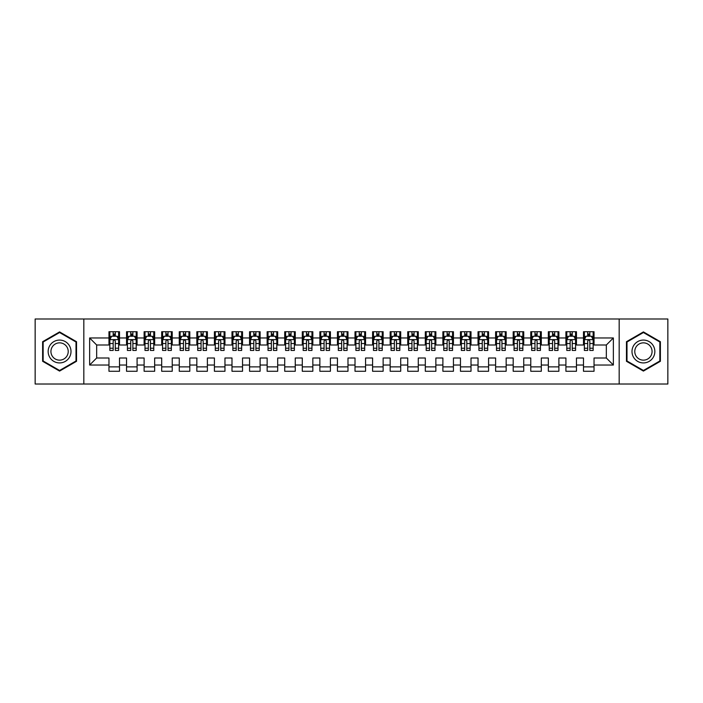<?xml version="1.0" encoding="UTF-8"?>
<svg xmlns="http://www.w3.org/2000/svg" width="703" height="703" viewBox="0 0 703 703"><rect width="100%" height="100%" fill="white"/><g stroke="black" fill="none" stroke-linecap="round" stroke-linejoin="round"><path stroke-width="1.05" d="M619.167 384.014L667.85 384.014L667.85 318.986L619.167 318.986L619.167 384.014L83.833 384.014L83.833 318.986L35.15 318.986L35.15 384.014L83.833 384.014M619.167 318.986L83.833 318.986M89.633 365.033L89.633 337.967L108.965 337.967L108.965 344.997L96.663 344.997L96.663 358.003L89.633 365.033L108.965 365.033L108.965 371.272L119.51 371.272L119.51 365.033L126.54 365.033L126.54 371.272L137.085 371.272L137.085 365.033L144.115 365.033L144.115 371.272L154.66 371.272L154.66 365.033L161.69 365.033L161.69 371.272L172.235 371.272L172.235 365.033L179.265 365.033L179.265 371.272L189.81 371.272L189.81 365.033L196.84 365.033L196.84 371.272L207.385 371.272L207.385 365.033L214.415 365.033L214.415 371.272L224.96 371.272L224.96 365.033L231.99 365.033L231.99 371.272L242.535 371.272L242.535 365.033L249.565 365.033L249.565 371.272L260.11 371.272L260.11 365.033L267.14 365.033L267.14 371.272L277.685 371.272L277.685 365.033L284.715 365.033L284.715 371.272L295.26 371.272L295.26 365.033L302.29 365.033L302.29 371.272L312.835 371.272L312.835 365.033L319.865 365.033L319.865 371.272L330.41 371.272L330.41 365.033L337.44 365.033L337.44 371.272L347.985 371.272L347.985 365.033L355.015 365.033L355.015 371.272L365.56 371.272L365.56 365.033L372.59 365.033L372.59 371.272L383.135 371.272L383.135 365.033L390.165 365.033L390.165 371.272L400.71 371.272L400.71 365.033L407.74 365.033L407.74 371.272L418.285 371.272L418.285 365.033L425.315 365.033L425.315 371.272L435.86 371.272L435.86 365.033L442.89 365.033L442.89 371.272L453.435 371.272L453.435 365.033L460.465 365.033L460.465 371.272L471.01 371.272L471.01 365.033L478.04 365.033L478.04 371.272L488.585 371.272L488.585 365.033L495.615 365.033L495.615 371.272L506.16 371.272L506.16 365.033L513.19 365.033L513.19 371.272L523.735 371.272L523.735 365.033L530.765 365.033L530.765 371.272L541.31 371.272L541.31 365.033L548.34 365.033L548.34 371.272L558.885 371.272L558.885 365.033L565.915 365.033L565.915 371.272L576.46 371.272L576.46 365.033L583.49 365.033L583.49 371.272L594.035 371.272L594.035 358.003L606.337 358.003L606.337 344.997L594.035 344.997L594.035 337.967L613.368 337.967L613.368 365.033L594.035 365.033M594.035 337.967L594.035 331.728L583.49 331.728L583.49 337.967L576.46 337.967L576.46 331.728L565.915 331.728L565.915 337.967L558.885 337.967L558.885 331.728L548.34 331.728L548.34 337.967L541.31 337.967L541.31 331.728L530.765 331.728L530.765 337.967L523.735 337.967L523.735 331.728L513.19 331.728L513.19 337.967L506.16 337.967L506.16 331.728L495.615 331.728L495.615 337.967L488.585 337.967L488.585 331.728L478.04 331.728L478.04 337.967L471.01 337.967L471.01 331.728L460.465 331.728L460.465 337.967L453.435 337.967L453.435 331.728L442.89 331.728L442.89 337.967L435.86 337.967L435.86 331.728L425.315 331.728L425.315 337.967L418.285 337.967L418.285 331.728L407.74 331.728L407.74 337.967L400.71 337.967L400.71 331.728L390.165 331.728L390.165 337.967L383.135 337.967L383.135 331.728L372.59 331.728L372.59 337.967L365.56 337.967L365.56 331.728L355.015 331.728L355.015 337.967L347.985 337.967L347.985 331.728L337.44 331.728L337.44 337.967L330.41 337.967L330.41 331.728L319.865 331.728L319.865 337.967L312.835 337.967L312.835 331.728L302.29 331.728L302.29 337.967L295.26 337.967L295.26 331.728L284.715 331.728L284.715 337.967L277.685 337.967L277.685 331.728L267.14 331.728L267.14 337.967L260.11 337.967L260.11 331.728L249.565 331.728L249.565 337.967L242.535 337.967L242.535 331.728L231.99 331.728L231.99 337.967L224.96 337.967L224.96 331.728L214.415 331.728L214.415 337.967L207.385 337.967L207.385 331.728L196.84 331.728L196.84 337.967L189.81 337.967L189.81 331.728L179.265 331.728L179.265 337.967L172.235 337.967L172.235 331.728L161.69 331.728L161.69 337.967L154.66 337.967L154.66 331.728L144.115 331.728L144.115 337.967L137.085 337.967L137.085 331.728L126.54 331.728L126.54 337.967L119.51 337.967L119.51 331.728L108.965 331.728L108.965 337.967M576.46 365.033L576.46 358.003L583.49 358.003L583.49 365.033M613.368 337.967L606.337 344.997M558.885 365.033L558.885 358.003L565.915 358.003L565.915 365.033M583.49 337.967L583.49 344.997L576.46 344.997L576.46 337.967M541.31 365.033L541.31 358.003L548.34 358.003L548.34 365.033M565.915 337.967L565.915 344.997L558.885 344.997L558.885 337.967M523.735 365.033L523.735 358.003L530.765 358.003L530.765 365.033M548.34 337.967L548.34 344.997L541.31 344.997L541.31 337.967M506.16 365.033L506.16 358.003L513.19 358.003L513.19 365.033M530.765 337.967L530.765 344.997L523.735 344.997L523.735 337.967M488.585 365.033L488.585 358.003L495.615 358.003L495.615 365.033M513.19 337.967L513.19 344.997L506.16 344.997L506.16 337.967M471.01 365.033L471.01 358.003L478.04 358.003L478.04 365.033M495.615 337.967L495.615 344.997L488.585 344.997L488.585 337.967M453.435 365.033L453.435 358.003L460.465 358.003L460.465 365.033M478.04 337.967L478.04 344.997L471.01 344.997L471.01 337.967M435.86 365.033L435.86 358.003L442.89 358.003L442.89 365.033M460.465 337.967L460.465 344.997L453.435 344.997L453.435 337.967M418.285 365.033L418.285 358.003L425.315 358.003L425.315 365.033M442.89 337.967L442.89 344.997L435.86 344.997L435.86 337.967M400.71 365.033L400.71 358.003L407.74 358.003L407.74 365.033M425.315 337.967L425.315 344.997L418.285 344.997L418.285 337.967M383.135 365.033L383.135 358.003L390.165 358.003L390.165 365.033M407.74 337.967L407.74 344.997L400.71 344.997L400.71 337.967M365.56 365.033L365.56 358.003L372.59 358.003L372.59 365.033M390.165 337.967L390.165 344.997L383.135 344.997L383.135 337.967M347.985 365.033L347.985 358.003L355.015 358.003L355.015 365.033M372.59 337.967L372.59 344.997L365.56 344.997L365.56 337.967M330.41 365.033L330.41 358.003L337.44 358.003L337.44 365.033M355.015 337.967L355.015 344.997L347.985 344.997L347.985 337.967M312.835 365.033L312.835 358.003L319.865 358.003L319.865 365.033M337.44 337.967L337.44 344.997L330.41 344.997L330.41 337.967M295.26 365.033L295.26 358.003L302.29 358.003L302.29 365.033M319.865 337.967L319.865 344.997L312.835 344.997L312.835 337.967M277.685 365.033L277.685 358.003L284.715 358.003L284.715 365.033M302.29 337.967L302.29 344.997L295.26 344.997L295.26 337.967M260.11 365.033L260.11 358.003L267.14 358.003L267.14 365.033M284.715 337.967L284.715 344.997L277.685 344.997L277.685 337.967M242.535 365.033L242.535 358.003L249.565 358.003L249.565 365.033M267.14 337.967L267.14 344.997L260.11 344.997L260.11 337.967M224.96 365.033L224.96 358.003L231.99 358.003L231.99 365.033M249.565 337.967L249.565 344.997L242.535 344.997L242.535 337.967M207.385 365.033L207.385 358.003L214.415 358.003L214.415 365.033M231.99 337.967L231.99 344.997L224.96 344.997L224.96 337.967M189.81 365.033L189.81 358.003L196.84 358.003L196.84 365.033M214.415 337.967L214.415 344.997L207.385 344.997L207.385 337.967M172.235 365.033L172.235 358.003L179.265 358.003L179.265 365.033M196.84 337.967L196.84 344.997L189.81 344.997L189.81 337.967M154.66 365.033L154.66 358.003L161.69 358.003L161.69 365.033M179.265 337.967L179.265 344.997L172.235 344.997L172.235 337.967M137.085 365.033L137.085 358.003L144.115 358.003L144.115 365.033M161.69 337.967L161.69 344.997L154.66 344.997L154.66 337.967M119.51 365.033L119.51 358.003L126.54 358.003L126.54 365.033M144.115 337.967L144.115 344.997L137.085 344.997L137.085 337.967M96.663 358.003L108.965 358.003L108.965 365.033M126.54 337.967L126.54 344.997L119.51 344.997L119.51 337.967M583.49 336.122L584.369 336.122M593.156 336.122L594.035 336.122M565.915 336.122L566.794 336.122M575.581 336.122L576.46 336.122M548.34 336.122L549.219 336.122M558.006 336.122L558.885 336.122M530.765 336.122L531.644 336.122M540.431 336.122L541.31 336.122M513.19 336.122L514.069 336.122M522.856 336.122L523.735 336.122M495.615 336.122L496.494 336.122M505.281 336.122L506.16 336.122M478.04 336.122L478.919 336.122M487.706 336.122L488.585 336.122M460.465 336.122L461.344 336.122M470.131 336.122L471.01 336.122M442.89 336.122L443.769 336.122M452.556 336.122L453.435 336.122M425.315 336.122L426.194 336.122M434.981 336.122L435.86 336.122M407.74 336.122L408.619 336.122M417.406 336.122L418.285 336.122M390.165 336.122L391.044 336.122M399.831 336.122L400.71 336.122M372.59 336.122L373.469 336.122M382.256 336.122L383.135 336.122M355.015 336.122L355.894 336.122M364.681 336.122L365.56 336.122M337.44 336.122L338.319 336.122M347.106 336.122L347.985 336.122M319.865 336.122L320.744 336.122M329.531 336.122L330.41 336.122M302.29 336.122L303.169 336.122M311.956 336.122L312.835 336.122M284.715 336.122L285.594 336.122M294.381 336.122L295.26 336.122M267.14 336.122L268.019 336.122M276.806 336.122L277.685 336.122M249.565 336.122L250.444 336.122M259.231 336.122L260.11 336.122M231.99 336.122L232.869 336.122M241.656 336.122L242.535 336.122M214.415 336.122L215.294 336.122M224.081 336.122L224.96 336.122M196.84 336.122L197.719 336.122M206.506 336.122L207.385 336.122M179.265 336.122L180.144 336.122M188.931 336.122L189.81 336.122M161.69 336.122L162.569 336.122M171.356 336.122L172.235 336.122M144.115 336.122L144.994 336.122M153.781 336.122L154.66 336.122M126.54 336.122L127.419 336.122M136.206 336.122L137.085 336.122M108.965 336.122L109.844 336.122M118.631 336.122L119.51 336.122M108.965 366.878L119.51 366.878M126.54 366.878L137.085 366.878M144.115 366.878L154.66 366.878M161.69 366.878L172.235 366.878M179.265 366.878L189.81 366.878M196.84 366.878L207.385 366.878M214.415 366.878L224.96 366.878M231.99 366.878L242.535 366.878M249.565 366.878L260.11 366.878M267.14 366.878L277.685 366.878M284.715 366.878L295.26 366.878M302.29 366.878L312.835 366.878M319.865 366.878L330.41 366.878M337.44 366.878L347.985 366.878M355.015 366.878L365.56 366.878M372.59 366.878L383.135 366.878M390.165 366.878L400.71 366.878M407.74 366.878L418.285 366.878M425.315 366.878L435.86 366.878M442.89 366.878L453.435 366.878M460.465 366.878L471.01 366.878M478.04 366.878L488.585 366.878M495.615 366.878L506.16 366.878M513.19 366.878L523.735 366.878M530.765 366.878L541.31 366.878M548.34 366.878L558.885 366.878M565.915 366.878L576.46 366.878M583.49 366.878L594.035 366.878M89.633 337.967L96.663 344.997M606.337 358.003L613.368 365.033M76.539 341.711L59.579 331.913L42.619 341.711L42.619 361.289L59.579 371.087L76.539 361.289L76.539 341.711M626.461 341.711L626.461 361.289L643.421 371.087L660.381 361.289L660.381 341.711L643.421 331.913L626.461 341.711M115.292 334.013L113.183 334.013M118.631 348.24L115.292 348.24L115.292 350.446L118.631 350.446L118.631 339.725L116.874 336.21L111.601 336.21L109.844 339.725L109.844 350.446L113.183 350.446L113.183 348.24L109.844 348.24M109.844 339.725L109.844 331.728M118.631 339.725L118.631 331.728M113.183 336.21L113.183 331.728M115.292 331.728L115.292 336.21M115.292 348.24L115.292 341.043C114.589 339.69 113.886 339.69 113.183 341.043L113.183 348.24M115.292 336.122L113.183 336.122M132.867 334.013L130.758 334.013M136.206 348.24L132.867 348.24L132.867 350.446L136.206 350.446L136.206 339.725L134.449 336.21L129.176 336.21L127.419 339.725L127.419 350.446L130.758 350.446L130.758 348.24L127.419 348.24M127.419 339.725L127.419 331.728M136.206 339.725L136.206 331.728M130.758 336.21L130.758 331.728M132.867 331.728L132.867 336.21M132.867 348.24L132.867 341.043C132.164 339.69 131.461 339.69 130.758 341.043L130.758 348.24M132.867 336.122L130.758 336.122M150.442 334.013L148.333 334.013M153.781 348.24L150.442 348.24L150.442 350.446L153.781 350.446L153.781 339.725L152.024 336.21L146.751 336.21L144.994 339.725L144.994 350.446L148.333 350.446L148.333 348.24L144.994 348.24M144.994 339.725L144.994 331.728M153.781 339.725L153.781 331.728M148.333 336.21L148.333 331.728M150.442 331.728L150.442 336.21M150.442 348.24L150.442 341.043C149.739 339.69 149.036 339.69 148.333 341.043L148.333 348.24M150.442 336.122L148.333 336.122M69.474 345.788A11.424 11.424 0 0 0 53.867 341.605A11.424 11.424 0 0 0 49.685 357.212A11.424 11.424 0 0 0 65.291 361.395A11.424 11.424 0 0 0 69.474 345.788M67.066 347.177A8.647 8.647 0 0 0 55.256 344.013A8.647 8.647 0 0 0 52.092 355.823A8.647 8.647 0 0 0 63.903 358.987A8.647 8.647 0 0 0 67.066 347.177M59.579 370.472L43.147 360.99L43.147 342.01L59.579 332.528L76.012 342.01L76.012 360.99L59.579 370.472M653.315 345.788A11.424 11.424 0 0 0 637.709 341.605A11.424 11.424 0 0 0 633.526 357.212A11.424 11.424 0 0 0 649.133 361.395A11.424 11.424 0 0 0 653.315 345.788M650.908 347.177A8.647 8.647 0 0 0 639.097 344.013A8.647 8.647 0 0 0 635.934 355.823A8.647 8.647 0 0 0 647.744 358.987A8.647 8.647 0 0 0 650.908 347.177M643.421 370.472L626.988 360.99L626.988 342.01L643.421 332.528L659.853 342.01L659.853 360.99L643.421 370.472M168.017 334.013L165.908 334.013M171.356 348.24L168.017 348.24L168.017 350.446L171.356 350.446L171.356 339.725L169.599 336.21L164.326 336.21L162.569 339.725L162.569 350.446L165.908 350.446L165.908 348.24L162.569 348.24M162.569 339.725L162.569 331.728M171.356 339.725L171.356 331.728M165.908 336.21L165.908 331.728M168.017 331.728L168.017 336.21M168.017 348.24L168.017 341.043C167.314 339.69 166.611 339.69 165.908 341.043L165.908 348.24M168.017 336.122L165.908 336.122M185.592 334.013L183.483 334.013M188.931 348.24L185.592 348.24L185.592 350.446L188.931 350.446L188.931 339.725L187.174 336.21L181.901 336.21L180.144 339.725L180.144 350.446L183.483 350.446L183.483 348.24L180.144 348.24M180.144 339.725L180.144 331.728M188.931 339.725L188.931 331.728M183.483 336.21L183.483 331.728M185.592 331.728L185.592 336.21M185.592 348.24L185.592 341.043C184.889 339.69 184.186 339.69 183.483 341.043L183.483 348.24M185.592 336.122L183.483 336.122M203.167 334.013L201.058 334.013M206.506 348.24L203.167 348.24L203.167 350.446L206.506 350.446L206.506 339.725L204.749 336.21L199.476 336.21L197.719 339.725L197.719 350.446L201.058 350.446L201.058 348.24L197.719 348.24M197.719 339.725L197.719 331.728M206.506 339.725L206.506 331.728M201.058 336.21L201.058 331.728M203.167 331.728L203.167 336.21M203.167 348.24L203.167 341.043C202.464 339.69 201.761 339.69 201.058 341.043L201.058 348.24M203.167 336.122L201.058 336.122M220.742 334.013L218.633 334.013M224.081 348.24L220.742 348.24L220.742 350.446L224.081 350.446L224.081 339.725L222.324 336.21L217.051 336.21L215.294 339.725L215.294 350.446L218.633 350.446L218.633 348.24L215.294 348.24M215.294 339.725L215.294 331.728M224.081 339.725L224.081 331.728M218.633 336.21L218.633 331.728M220.742 331.728L220.742 336.21M220.742 348.24L220.742 341.043C220.039 339.69 219.336 339.69 218.633 341.043L218.633 348.24M220.742 336.122L218.633 336.122M238.317 334.013L236.208 334.013M241.656 348.24L238.317 348.24L238.317 350.446L241.656 350.446L241.656 339.725L239.899 336.21L234.626 336.21L232.869 339.725L232.869 350.446L236.208 350.446L236.208 348.24L232.869 348.24M232.869 339.725L232.869 331.728M241.656 339.725L241.656 331.728M236.208 336.21L236.208 331.728M238.317 331.728L238.317 336.21M238.317 348.24L238.317 341.043C237.614 339.69 236.911 339.69 236.208 341.043L236.208 348.24M238.317 336.122L236.208 336.122M255.892 334.013L253.783 334.013M259.231 348.24L255.892 348.24L255.892 350.446L259.231 350.446L259.231 339.725L257.474 336.21L252.201 336.21L250.444 339.725L250.444 350.446L253.783 350.446L253.783 348.24L250.444 348.24M250.444 339.725L250.444 331.728M259.231 339.725L259.231 331.728M253.783 336.21L253.783 331.728M255.892 331.728L255.892 336.21M255.892 348.24L255.892 341.043C255.189 339.69 254.486 339.69 253.783 341.043L253.783 348.24M255.892 336.122L253.783 336.122M273.467 334.013L271.358 334.013M276.806 348.24L273.467 348.24L273.467 350.446L276.806 350.446L276.806 339.725L275.049 336.21L269.776 336.21L268.019 339.725L268.019 350.446L271.358 350.446L271.358 348.24L268.019 348.24M268.019 339.725L268.019 331.728M276.806 339.725L276.806 331.728M271.358 336.21L271.358 331.728M273.467 331.728L273.467 336.21M273.467 348.24L273.467 341.043C272.764 339.69 272.061 339.69 271.358 341.043L271.358 348.24M273.467 336.122L271.358 336.122M291.042 334.013L288.933 334.013M294.381 348.24L291.042 348.24L291.042 350.446L294.381 350.446L294.381 339.725L292.624 336.21L287.351 336.21L285.594 339.725L285.594 350.446L288.933 350.446L288.933 348.24L285.594 348.24M285.594 339.725L285.594 331.728M294.381 339.725L294.381 331.728M288.933 336.21L288.933 331.728M291.042 331.728L291.042 336.21M291.042 348.24L291.042 341.043C290.339 339.69 289.636 339.69 288.933 341.043L288.933 348.24M291.042 336.122L288.933 336.122M308.617 334.013L306.508 334.013M311.956 348.24L308.617 348.24L308.617 350.446L311.956 350.446L311.956 339.725L310.199 336.21L304.926 336.21L303.169 339.725L303.169 350.446L306.508 350.446L306.508 348.24L303.169 348.24M303.169 339.725L303.169 331.728M311.956 339.725L311.956 331.728M306.508 336.21L306.508 331.728M308.617 331.728L308.617 336.21M308.617 348.24L308.617 341.043C307.914 339.69 307.211 339.69 306.508 341.043L306.508 348.24M308.617 336.122L306.508 336.122M326.192 334.013L324.083 334.013M329.531 348.24L326.192 348.24L326.192 350.446L329.531 350.446L329.531 339.725L327.774 336.21L322.501 336.21L320.744 339.725L320.744 350.446L324.083 350.446L324.083 348.24L320.744 348.24M320.744 339.725L320.744 331.728M329.531 339.725L329.531 331.728M324.083 336.21L324.083 331.728M326.192 331.728L326.192 336.21M326.192 348.24L326.192 341.043C325.489 339.69 324.786 339.69 324.083 341.043L324.083 348.24M326.192 336.122L324.083 336.122M343.767 334.013L341.658 334.013M347.106 348.24L343.767 348.24L343.767 350.446L347.106 350.446L347.106 339.725L345.349 336.21L340.076 336.21L338.319 339.725L338.319 350.446L341.658 350.446L341.658 348.24L338.319 348.24M338.319 339.725L338.319 331.728M347.106 339.725L347.106 331.728M341.658 336.21L341.658 331.728M343.767 331.728L343.767 336.21M343.767 348.24L343.767 341.043C343.064 339.69 342.361 339.69 341.658 341.043L341.658 348.24M343.767 336.122L341.658 336.122M361.342 334.013L359.233 334.013M364.681 348.24L361.342 348.24L361.342 350.446L364.681 350.446L364.681 339.725L362.924 336.21L357.651 336.21L355.894 339.725L355.894 350.446L359.233 350.446L359.233 348.24L355.894 348.24M355.894 339.725L355.894 331.728M364.681 339.725L364.681 331.728M359.233 336.21L359.233 331.728M361.342 331.728L361.342 336.21M361.342 348.24L361.342 341.043C360.639 339.69 359.936 339.69 359.233 341.043L359.233 348.24M361.342 336.122L359.233 336.122M378.917 334.013L376.808 334.013M382.256 348.24L378.917 348.24L378.917 350.446L382.256 350.446L382.256 339.725L380.499 336.21L375.226 336.21L373.469 339.725L373.469 350.446L376.808 350.446L376.808 348.24L373.469 348.24M373.469 339.725L373.469 331.728M382.256 339.725L382.256 331.728M376.808 336.21L376.808 331.728M378.917 331.728L378.917 336.21M378.917 348.24L378.917 341.043C378.214 339.69 377.511 339.69 376.808 341.043L376.808 348.24M378.917 336.122L376.808 336.122M396.492 334.013L394.383 334.013M399.831 348.24L396.492 348.24L396.492 350.446L399.831 350.446L399.831 339.725L398.074 336.21L392.801 336.21L391.044 339.725L391.044 350.446L394.383 350.446L394.383 348.24L391.044 348.24M391.044 339.725L391.044 331.728M399.831 339.725L399.831 331.728M394.383 336.21L394.383 331.728M396.492 331.728L396.492 336.21M396.492 348.24L396.492 341.043C395.789 339.69 395.086 339.69 394.383 341.043L394.383 348.24M396.492 336.122L394.383 336.122M414.067 334.013L411.958 334.013M417.406 348.24L414.067 348.24L414.067 350.446L417.406 350.446L417.406 339.725L415.649 336.21L410.376 336.21L408.619 339.725L408.619 350.446L411.958 350.446L411.958 348.24L408.619 348.24M408.619 339.725L408.619 331.728M417.406 339.725L417.406 331.728M411.958 336.21L411.958 331.728M414.067 331.728L414.067 336.21M414.067 348.24L414.067 341.043C413.364 339.69 412.661 339.69 411.958 341.043L411.958 348.24M414.067 336.122L411.958 336.122M431.642 334.013L429.533 334.013M434.981 348.24L431.642 348.24L431.642 350.446L434.981 350.446L434.981 339.725L433.224 336.21L427.951 336.21L426.194 339.725L426.194 350.446L429.533 350.446L429.533 348.24L426.194 348.24M426.194 339.725L426.194 331.728M434.981 339.725L434.981 331.728M429.533 336.21L429.533 331.728M431.642 331.728L431.642 336.21M431.642 348.24L431.642 341.043C430.939 339.69 430.236 339.69 429.533 341.043L429.533 348.24M431.642 336.122L429.533 336.122M449.217 334.013L447.108 334.013M452.556 348.24L449.217 348.24L449.217 350.446L452.556 350.446L452.556 339.725L450.799 336.21L445.526 336.21L443.769 339.725L443.769 350.446L447.108 350.446L447.108 348.24L443.769 348.24M443.769 339.725L443.769 331.728M452.556 339.725L452.556 331.728M447.108 336.21L447.108 331.728M449.217 331.728L449.217 336.21M449.217 348.24L449.217 341.043C448.514 339.69 447.811 339.69 447.108 341.043L447.108 348.24M449.217 336.122L447.108 336.122M466.792 334.013L464.683 334.013M470.131 348.24L466.792 348.24L466.792 350.446L470.131 350.446L470.131 339.725L468.374 336.21L463.101 336.21L461.344 339.725L461.344 350.446L464.683 350.446L464.683 348.24L461.344 348.24M461.344 339.725L461.344 331.728M470.131 339.725L470.131 331.728M464.683 336.21L464.683 331.728M466.792 331.728L466.792 336.21M466.792 348.24L466.792 341.043C466.089 339.69 465.386 339.69 464.683 341.043L464.683 348.24M466.792 336.122L464.683 336.122M484.367 334.013L482.258 334.013M487.706 348.24L484.367 348.24L484.367 350.446L487.706 350.446L487.706 339.725L485.949 336.21L480.676 336.21L478.919 339.725L478.919 350.446L482.258 350.446L482.258 348.24L478.919 348.24M478.919 339.725L478.919 331.728M487.706 339.725L487.706 331.728M482.258 336.21L482.258 331.728M484.367 331.728L484.367 336.21M484.367 348.24L484.367 341.043C483.664 339.69 482.961 339.69 482.258 341.043L482.258 348.24M484.367 336.122L482.258 336.122M501.942 334.013L499.833 334.013M505.281 348.24L501.942 348.24L501.942 350.446L505.281 350.446L505.281 339.725L503.524 336.21L498.251 336.21L496.494 339.725L496.494 350.446L499.833 350.446L499.833 348.24L496.494 348.24M496.494 339.725L496.494 331.728M505.281 339.725L505.281 331.728M499.833 336.21L499.833 331.728M501.942 331.728L501.942 336.21M501.942 348.24L501.942 341.043C501.239 339.69 500.536 339.69 499.833 341.043L499.833 348.24M501.942 336.122L499.833 336.122M519.517 334.013L517.408 334.013M522.856 348.24L519.517 348.24L519.517 350.446L522.856 350.446L522.856 339.725L521.099 336.21L515.826 336.21L514.069 339.725L514.069 350.446L517.408 350.446L517.408 348.24L514.069 348.24M514.069 339.725L514.069 331.728M522.856 339.725L522.856 331.728M517.408 336.21L517.408 331.728M519.517 331.728L519.517 336.21M519.517 348.24L519.517 341.043C518.814 339.69 518.111 339.69 517.408 341.043L517.408 348.24M519.517 336.122L517.408 336.122M537.092 334.013L534.983 334.013M540.431 348.24L537.092 348.24L537.092 350.446L540.431 350.446L540.431 339.725L538.674 336.21L533.401 336.21L531.644 339.725L531.644 350.446L534.983 350.446L534.983 348.24L531.644 348.24M531.644 339.725L531.644 331.728M540.431 339.725L540.431 331.728M534.983 336.21L534.983 331.728M537.092 331.728L537.092 336.21M537.092 348.24L537.092 341.043C536.389 339.69 535.686 339.69 534.983 341.043L534.983 348.24M537.092 336.122L534.983 336.122M554.667 334.013L552.558 334.013M558.006 348.24L554.667 348.24L554.667 350.446L558.006 350.446L558.006 339.725L556.249 336.21L550.976 336.21L549.219 339.725L549.219 350.446L552.558 350.446L552.558 348.24L549.219 348.24M549.219 339.725L549.219 331.728M558.006 339.725L558.006 331.728M552.558 336.21L552.558 331.728M554.667 331.728L554.667 336.21M554.667 348.24L554.667 341.043C553.964 339.69 553.261 339.69 552.558 341.043L552.558 348.24M554.667 336.122L552.558 336.122M572.242 334.013L570.133 334.013M575.581 348.24L572.242 348.24L572.242 350.446L575.581 350.446L575.581 339.725L573.824 336.21L568.551 336.21L566.794 339.725L566.794 350.446L570.133 350.446L570.133 348.24L566.794 348.24M566.794 339.725L566.794 331.728M575.581 339.725L575.581 331.728M570.133 336.21L570.133 331.728M572.242 331.728L572.242 336.21M572.242 348.24L572.242 341.043C571.539 339.69 570.836 339.69 570.133 341.043L570.133 348.24M572.242 336.122L570.133 336.122M589.817 334.013L587.708 334.013M593.156 348.24L589.817 348.24L589.817 350.446L593.156 350.446L593.156 339.725L591.399 336.21L586.126 336.21L584.369 339.725L584.369 350.446L587.708 350.446L587.708 348.24L584.369 348.24M584.369 339.725L584.369 331.728M593.156 339.725L593.156 331.728M587.708 336.21L587.708 331.728M589.817 331.728L589.817 336.21M589.817 348.24L589.817 341.043C589.114 339.69 588.411 339.69 587.708 341.043L587.708 348.24M589.817 336.122L587.708 336.122M118.587 339.637L109.888 339.637M109.844 336.421L111.496 336.421M116.979 336.421L118.631 336.421M113.183 343.53L109.844 343.53M118.631 343.53L115.292 343.53M115.292 335.129L113.183 335.129M136.162 339.637L127.463 339.637M127.419 336.421L129.071 336.421M134.554 336.421L136.206 336.421M130.758 343.53L127.419 343.53M136.206 343.53L132.867 343.53M132.867 335.129L130.758 335.129M153.737 339.637L145.038 339.637M144.994 336.421L146.646 336.421M152.129 336.421L153.781 336.421M148.333 343.53L144.994 343.53M153.781 343.53L150.442 343.53M150.442 335.129L148.333 335.129M171.312 339.637L162.613 339.637M162.569 336.421L164.221 336.421M169.704 336.421L171.356 336.421M165.908 343.53L162.569 343.53M171.356 343.53L168.017 343.53M168.017 335.129L165.908 335.129M188.887 339.637L180.188 339.637M180.144 336.421L181.796 336.421M187.279 336.421L188.931 336.421M183.483 343.53L180.144 343.53M188.931 343.53L185.592 343.53M185.592 335.129L183.483 335.129M206.462 339.637L197.763 339.637M197.719 336.421L199.371 336.421M204.854 336.421L206.506 336.421M201.058 343.53L197.719 343.53M206.506 343.53L203.167 343.53M203.167 335.129L201.058 335.129M224.037 339.637L215.338 339.637M215.294 336.421L216.946 336.421M222.429 336.421L224.081 336.421M218.633 343.53L215.294 343.53M224.081 343.53L220.742 343.53M220.742 335.129L218.633 335.129M241.612 339.637L232.913 339.637M232.869 336.421L234.521 336.421M240.004 336.421L241.656 336.421M236.208 343.53L232.869 343.53M241.656 343.53L238.317 343.53M238.317 335.129L236.208 335.129M259.187 339.637L250.488 339.637M250.444 336.421L252.096 336.421M257.579 336.421L259.231 336.421M253.783 343.53L250.444 343.53M259.231 343.53L255.892 343.53M255.892 335.129L253.783 335.129M276.762 339.637L268.063 339.637M268.019 336.421L269.671 336.421M275.154 336.421L276.806 336.421M271.358 343.53L268.019 343.53M276.806 343.53L273.467 343.53M273.467 335.129L271.358 335.129M294.337 339.637L285.638 339.637M285.594 336.421L287.246 336.421M292.729 336.421L294.381 336.421M288.933 343.53L285.594 343.53M294.381 343.53L291.042 343.53M291.042 335.129L288.933 335.129M311.912 339.637L303.213 339.637M303.169 336.421L304.821 336.421M310.304 336.421L311.956 336.421M306.508 343.53L303.169 343.53M311.956 343.53L308.617 343.53M308.617 335.129L306.508 335.129M329.487 339.637L320.788 339.637M320.744 336.421L322.396 336.421M327.879 336.421L329.531 336.421M324.083 343.53L320.744 343.53M329.531 343.53L326.192 343.53M326.192 335.129L324.083 335.129M347.062 339.637L338.363 339.637M338.319 336.421L339.971 336.421M345.454 336.421L347.106 336.421M341.658 343.53L338.319 343.53M347.106 343.53L343.767 343.53M343.767 335.129L341.658 335.129M364.637 339.637L355.938 339.637M355.894 336.421L357.546 336.421M363.029 336.421L364.681 336.421M359.233 343.53L355.894 343.53M364.681 343.53L361.342 343.53M361.342 335.129L359.233 335.129M382.212 339.637L373.513 339.637M373.469 336.421L375.121 336.421M380.604 336.421L382.256 336.421M376.808 343.53L373.469 343.53M382.256 343.53L378.917 343.53M378.917 335.129L376.808 335.129M399.787 339.637L391.088 339.637M391.044 336.421L392.696 336.421M398.179 336.421L399.831 336.421M394.383 343.53L391.044 343.53M399.831 343.53L396.492 343.53M396.492 335.129L394.383 335.129M417.362 339.637L408.663 339.637M408.619 336.421L410.271 336.421M415.754 336.421L417.406 336.421M411.958 343.53L408.619 343.53M417.406 343.53L414.067 343.53M414.067 335.129L411.958 335.129M434.937 339.637L426.238 339.637M426.194 336.421L427.846 336.421M433.329 336.421L434.981 336.421M429.533 343.53L426.194 343.53M434.981 343.53L431.642 343.53M431.642 335.129L429.533 335.129M452.512 339.637L443.813 339.637M443.769 336.421L445.421 336.421M450.904 336.421L452.556 336.421M447.108 343.53L443.769 343.53M452.556 343.53L449.217 343.53M449.217 335.129L447.108 335.129M470.087 339.637L461.388 339.637M461.344 336.421L462.996 336.421M468.479 336.421L470.131 336.421M464.683 343.53L461.344 343.53M470.131 343.53L466.792 343.53M466.792 335.129L464.683 335.129M487.662 339.637L478.963 339.637M478.919 336.421L480.571 336.421M486.054 336.421L487.706 336.421M482.258 343.53L478.919 343.53M487.706 343.53L484.367 343.53M484.367 335.129L482.258 335.129M505.237 339.637L496.538 339.637M496.494 336.421L498.146 336.421M503.629 336.421L505.281 336.421M499.833 343.53L496.494 343.53M505.281 343.53L501.942 343.53M501.942 335.129L499.833 335.129M522.812 339.637L514.113 339.637M514.069 336.421L515.721 336.421M521.204 336.421L522.856 336.421M517.408 343.53L514.069 343.53M522.856 343.53L519.517 343.53M519.517 335.129L517.408 335.129M540.387 339.637L531.688 339.637M531.644 336.421L533.296 336.421M538.779 336.421L540.431 336.421M534.983 343.53L531.644 343.53M540.431 343.53L537.092 343.53M537.092 335.129L534.983 335.129M557.962 339.637L549.263 339.637M549.219 336.421L550.871 336.421M556.354 336.421L558.006 336.421M552.558 343.53L549.219 343.53M558.006 343.53L554.667 343.53M554.667 335.129L552.558 335.129M575.537 339.637L566.838 339.637M566.794 336.421L568.446 336.421M573.929 336.421L575.581 336.421M570.133 343.53L566.794 343.53M575.581 343.53L572.242 343.53M572.242 335.129L570.133 335.129M593.112 339.637L584.413 339.637M584.369 336.421L586.021 336.421M591.504 336.421L593.156 336.421M587.708 343.53L584.369 343.53M593.156 343.53L589.817 343.53M589.817 335.129L587.708 335.129"/></g></svg>
